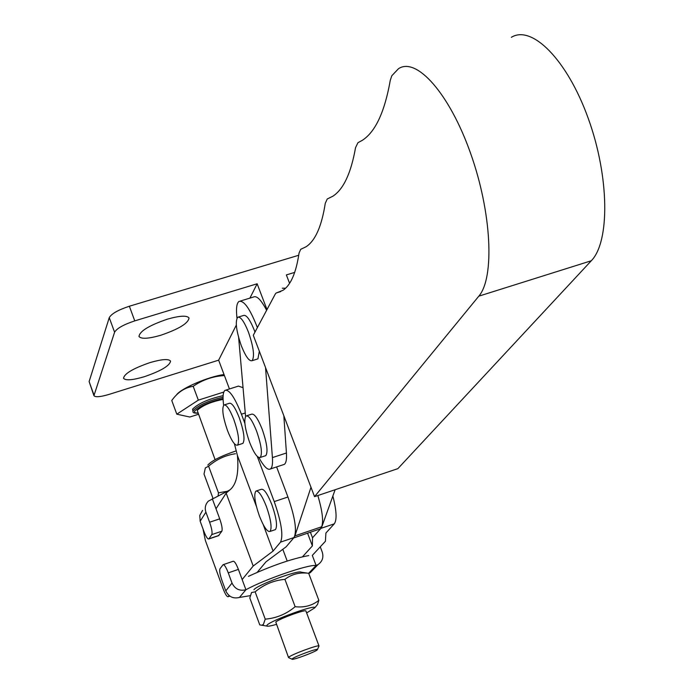 <?xml version="1.0" encoding="UTF-8"?>
<svg xmlns="http://www.w3.org/2000/svg" width="694" height="694" viewBox="0 0 694 694"><rect width="100%" height="100%" fill="white"/><g stroke="black" fill="none" stroke-linecap="round" stroke-linejoin="round"><path stroke-width="1.04" d="M314.547 496.644L253.284 335.289L275.336 293.944L276.056 293.085L283.031 290.283C290.812 285.061 296.156 272.655 299.062 253.041L300.702 249.328L306.167 246.708C315.345 240.644 321.712 226.192 325.26 203.351L327.238 198.996L332.86 196.211C343.478 189.323 351.043 173.127 355.554 147.622L357.931 142.712L362.199 140.396C375.324 132.051 384.684 112.038 390.271 80.357L391.806 75.759L398.451 68.741C416.348 56.544 449.452 93.464 470.515 153.114C491.76 212.581 494.744 277.808 478.799 296.173L314.547 496.644L397.87 468.65L591.305 260.753L478.799 296.173M511.331 37.32C531.942 24.498 567.354 59.996 588.295 118.535C609.445 176.901 609.948 241.755 591.305 260.753M335.124 489.73L321.86 526.703L320.463 528.793L319.249 529.201M310.99 487.283L294.907 535.889L293.597 537.954M256.598 431.13C261.36 445.001 262.575 453.781 260.233 457.459C257.465 458.222 253.917 453.156 249.58 442.252C244.843 428.476 243.646 419.723 245.988 415.992C248.712 415.203 252.243 420.243 256.598 431.13M246.7 415.767L251.566 414.205C254.308 413.398 257.864 418.439 262.219 429.317C266.982 443.171 268.179 451.95 265.802 455.637L265.073 455.871M248.452 332.148C253.553 347.061 254.776 356.577 252.104 360.68C249.233 361.531 245.633 356.543 241.304 345.716C236.229 330.899 235.023 321.417 237.695 317.253C240.523 316.377 244.106 321.339 248.452 332.148M238.476 317.019L243.516 315.466C246.37 314.582 249.97 319.535 254.325 330.327L254.976 332.105M259.339 351.233L257.916 358.859L257.118 359.11M265.542 367.586L272.412 457.598C272.846 463.818 272.204 467.609 270.478 468.944C268.144 470.298 264.9 467.591 260.736 460.807L258.923 457.589M283.829 415.732L286.431 452.991C286.83 459.22 286.136 463.011 284.358 464.364L283.135 464.772M282.337 288.227L285.564 288.236M236.958 318.156L236.715 315.284C236.099 307.668 236.854 303.052 238.979 301.448C243.889 300.042 250.031 308.761 257.387 327.594M245.572 416.435L238.632 337.51M240.263 301.057L253.492 297.023C256.754 295.427 261.126 299.843 266.617 310.279M233.852 419.575C238.476 433.082 239.69 441.61 237.504 445.14C234.945 445.817 231.605 440.95 227.493 430.532C222.895 417.103 221.69 408.601 223.884 405.036C226.4 404.324 229.723 409.174 233.852 419.575M242.249 443.596L242.9 443.388C245.121 439.849 243.924 431.321 239.3 417.823C235.162 407.43 231.822 402.589 229.28 403.309L224.509 404.828M266.418 506.542C270.955 519.737 272.161 528.03 270.018 531.439C267.303 532.142 263.763 526.989 259.391 515.963C254.88 502.855 253.692 494.579 255.834 491.135C258.498 490.398 262.028 495.533 266.418 506.542M274.755 529.834L275.431 529.609C277.609 526.191 276.42 517.889 271.883 504.712C267.485 493.712 263.946 488.585 261.248 489.331L256.502 490.91M317.843 495.542C322.857 512.58 323.89 523.519 320.932 528.368L312.517 537.798L310.409 532.22M312.517 537.798L312.378 545.918L307.572 533.183M312.378 545.918L302.575 556.718M223.329 564.621L233.132 561.273C234.407 560.978 236.16 563.684 238.398 569.392L245.928 589.753C264.353 579.473 308.301 564.309 316.1 565.48L312.309 555.408L325.425 541.251L325.911 533.018L334.3 523.814C337.058 519.832 336.573 510.576 332.86 496.036M276.602 466.923L287.941 497.008C295.089 517.559 297.127 531.066 294.039 537.538L286.119 546.82L265.984 561.836L257.196 572.333M226.018 390.045L238.441 386.107L242.978 387.651M229.792 596.077L228.153 596.71C226.947 596.961 225.272 594.316 223.121 588.781L205.329 540.357L203.03 529.01M216.008 508.789L226.157 493.122L253.206 566.018L273.089 551.071L263.182 524.543M228.248 596.614L229.107 595.565M242.163 579.559L253.206 566.018M256.39 506.36L237.435 455.576C238.866 472.206 236.697 483.345 230.911 489.001L226.157 493.122M273.089 551.071L280.523 542.144C283.482 535.707 281.382 522.192 274.234 501.597L257.292 456.461M244.878 423.375L241.434 414.197C234.624 397.124 229.141 389.178 224.977 390.375C222.982 392.015 222.54 396.968 223.65 405.235M234.416 443.761L237.435 455.576M167.306 319.188C149.089 325.451 139.659 331.212 138.991 336.46C141.151 339.219 148.455 338.802 160.895 335.219C178.931 329.017 188.308 323.274 189.028 317.991C186.964 315.258 179.72 315.657 167.306 319.188M149.947 362.615C133.04 368.471 124.235 373.693 123.541 378.291C125.527 380.728 132.45 380.199 144.309 376.721C161.069 370.926 169.813 365.712 170.559 361.088C168.659 358.668 161.789 359.18 149.947 362.615M266.99 309.585L257.144 283.777L249.918 298.108M236.316 325.104L218.645 360.169L229.445 388.961M257.144 283.777L134.766 320.88C123.567 324.601 116.844 328.383 114.588 332.226L93.933 395.675C95.338 397.376 100.274 396.985 108.758 394.487L218.645 360.169M93.933 395.675L89.118 381.587L93.942 394.895M114.588 332.226L109.253 317.644L89.118 381.587M109.253 317.644C111.482 313.74 118.18 309.932 129.37 306.228L298.732 255.262M294.69 272.395L286.362 274.919L289.589 283.308M226.704 491.361L218.471 492.844L218.124 495.507M207.775 465.119C211.627 460.738 221.143 455.975 236.307 450.831M212.989 498.344L204.01 474.063L205.363 467.903L208.608 466.203C216.467 459.402 225.42 455.247 235.466 453.729M223.112 395.632C208.417 398.989 198.241 403.5 192.594 409.156L193.019 411.646L193.14 410.614C198.51 405.157 208.478 400.681 223.043 397.194M223.086 399.406C211.167 401.757 202.544 405.417 197.217 410.406L215.088 459.654M288.782 657.721L288.817 657.175C291.28 654.563 319.162 644.258 319.014 646.01L318.902 646.305M292.053 659.205L288.557 657.608L275.787 622.076C278.129 619.187 305.959 608.994 305.924 611.032L319.014 646.01L317.436 649.541C317.791 648.005 294.369 656.645 292.269 658.832L292.053 659.205C292.226 660.523 314.937 652.117 317.184 649.914L317.436 649.541M306.635 612.941L314.781 607.823C316.603 603.832 270.781 620.453 267.034 625.155L266.791 626.049C267.667 626.517 270.825 625.988 276.247 624.453M316.273 606.018L317.531 604.483L318.85 600.327C312.248 605.61 304.345 607.736 295.141 606.712C286.353 614.06 276.386 618.198 265.238 619.143L263.373 624.461L261.742 625.242L259.756 624.878L249.805 597.968L251.558 592.52L255.132 591.852C263.824 584.53 273.748 580.366 284.922 579.351C291.723 574.146 299.643 572.125 308.683 573.287L318.85 600.327M253.917 589.735C257.092 584.999 298.828 569.574 301.309 572.203L306.956 573.071M295.141 606.712L284.922 579.351M265.238 619.143L255.132 591.852M223.798 392.058L198.328 400.134L176.805 414.179L189.818 417.033L198.267 414.344M224.422 375.558C212.928 376.261 202.518 379.835 193.192 386.306L198.328 400.134M193.192 386.306C185.272 387.521 178.497 391.754 172.884 399.007L171.756 400.49L176.805 414.179M176.423 394.973C180.7 388.51 208.634 376.504 224.041 374.552M218.471 492.844L208.608 466.203M229.74 490.016L208.347 501.146C205.372 504.286 204.557 507.956 205.901 512.155L200.167 521.22L199.768 515.425L202.579 510.402M200.167 521.22L203.802 531.118C205.936 536.618 207.601 539.238 208.799 538.969L211.791 534.597C212.494 532.61 211.774 528.481 209.614 522.226L219.72 518.843L212.303 498.76M219.72 518.843C221.88 525.089 222.592 529.21 221.854 531.205L218.506 535.699M209.614 522.226L205.901 512.155M248.435 576.341C272.048 565.541 292.157 558.618 308.752 555.582M250.213 595.66L239.421 597.456C233.158 598.939 228.612 596.745 225.776 590.88L232.022 583.055C234.919 589.024 239.551 591.253 245.928 589.753L239.421 597.456M238.398 569.392L228.274 572.862C226.036 567.145 224.301 564.422 223.052 564.716L219.972 568.802C219.252 570.668 219.963 574.693 222.097 580.869L225.776 590.88M228.274 572.862L232.022 583.055M314.668 566.972L310.339 572.619L308.735 573.418M320.255 546.829L322.216 551.999C323.803 557.247 322.432 561.429 318.086 564.543L310.339 572.619M308.63 573.287L316.1 565.48L318.086 564.543M280.628 291.636L276.646 292.851M321.86 526.703L294.907 535.889M272.412 457.598L286.431 452.991M320.932 528.368L334.3 523.814M245.173 412.999L241.434 414.197M287.941 497.008L274.234 501.597M294.039 537.538L280.523 542.144M129.37 306.228L134.766 320.88M223.052 398.529C209.215 401.791 199.69 406.033 194.494 411.273L194.858 412.748L197.825 413.147M208.946 538.813L218.931 535.447M221.854 531.205L211.791 534.597M320.463 528.793L293.727 537.911M260.233 457.459L265.802 455.637M252.104 360.68L257.916 358.859M270.478 468.944L284.358 464.364M237.504 445.14L242.9 443.388M270.018 531.439L275.431 529.609M229.853 596.12L228.153 596.71M287.195 561.038L282.805 549.292M314.781 607.823L317.54 604.483M266.791 626.049L261.742 625.242M193.019 411.646C192.75 412.713 194.355 413.234 197.842 413.208M208.799 538.969L218.784 535.603"/></g></svg>
